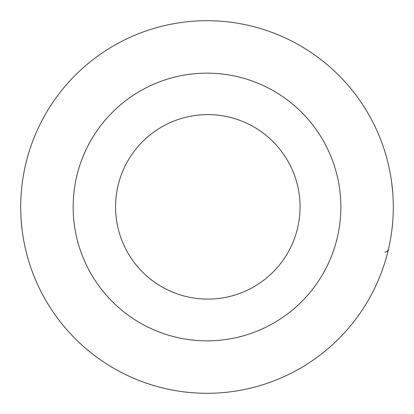 <?xml version="1.0" encoding="UTF-8"?>
<svg xmlns="http://www.w3.org/2000/svg" width="414" height="414" viewBox="0 0 414 414"><rect width="100%" height="100%" fill="white"/><g stroke="black" fill="none" stroke-linecap="round" stroke-linejoin="round"><path stroke-width="0.62" d="M21.58 188.924L21.264 192.531M22.211 230.696L21.264 221.469M25.891 163.328L25.596 164.575M388.404 164.575L388.084 163.219M388.109 250.672L388.404 249.425L388.109 250.672M25.596 249.425L25.916 250.78M392.736 192.531L391.572 181.679L392.736 192.531M392.084 228.269L392.736 221.469M20.7 207A186.3 186.3 0 0 1 300.15 45.659A186.3 186.3 0 0 1 300.15 368.341A186.3 186.3 0 0 1 20.7 207M73.154 207A133.846 133.846 0 0 1 273.923 91.085A133.846 133.846 0 0 1 273.923 322.915A133.846 133.846 0 0 1 73.154 207M183.935 117.757A92.244 92.244 0 0 1 296.91 230.733A92.244 92.244 0 0 1 142.582 272.086A92.244 92.244 0 0 1 183.935 117.757M384.885 252.219L387.131 251.438L388.404 249.425"/></g></svg>
